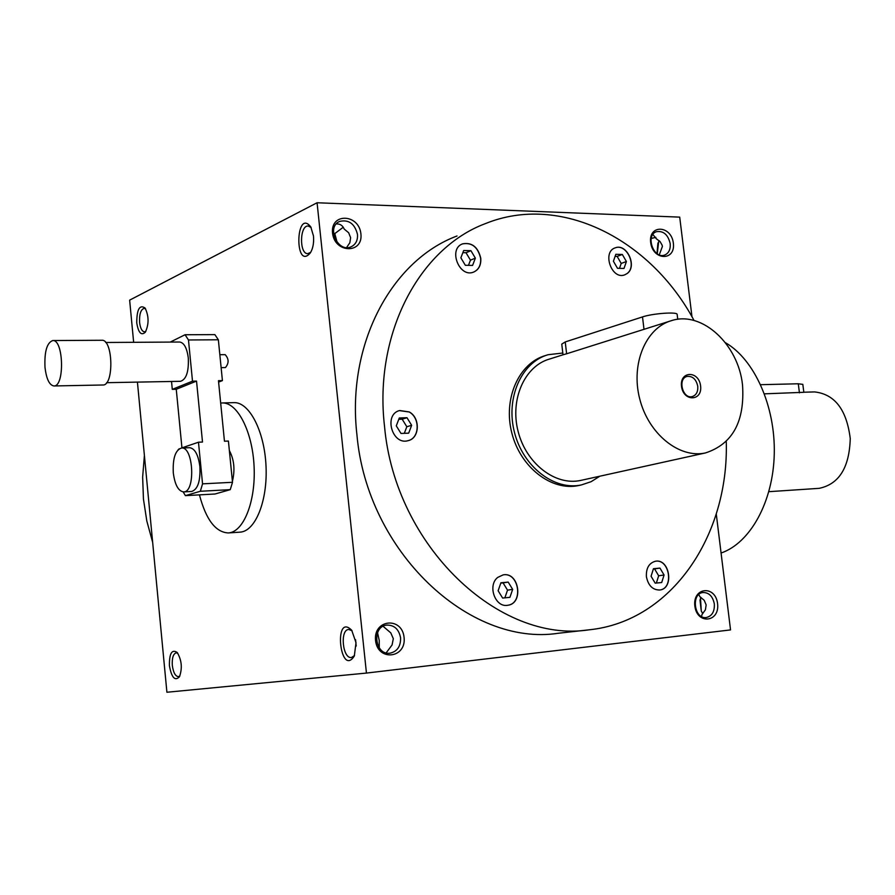 <?xml version="1.0" encoding="UTF-8"?>
<svg xmlns="http://www.w3.org/2000/svg" width="895" height="895" viewBox="0 0 895 895"><rect width="100%" height="100%" fill="white"/><g stroke="black" fill="none" stroke-linecap="round" stroke-linejoin="round"><path stroke-width="1.34" d="M144.397 455.421L142.641 477.102L143.446 499.074L146.802 520.957L152.665 542.359M657.266 253.788L658.664 241.728M702.776 613.657L701.277 611.061L700.505 598.307M133.646 342.315L129.641 300.138L317.076 202.751L679.708 217.127L691.992 316.841M716.268 513.976L730.544 629.912L366.447 673.074L166.906 692.249L137.427 382.109M169.412 665.679C171.572 677.627 174.905 681.341 179.436 676.81C182.502 668.274 181.752 660.152 177.176 652.466C171.862 649.009 169.278 653.417 169.412 665.679M356.02 642.699L354.319 656.024C339.955 678.309 333.276 611.542 351.724 630.293L356.02 642.699M136.745 322.838C138.389 332.828 141.253 335.949 145.348 332.179C149.051 324.135 148.95 316.08 145.068 308.014C139.598 304.345 136.823 309.29 136.745 322.838M313.474 235.978C314.033 242.813 313.004 248.441 310.375 252.86C294.41 271.8 295.462 207.17 310.811 226.961L313.474 235.978M317.076 202.751L366.447 673.074M673.353 243.16C675.736 261.239 652.813 260.747 650.665 242.489C648.383 224.253 671.306 225.126 673.353 243.16M360.909 233.875C363.292 254.057 334.618 253.453 332.537 233.024C330.322 212.63 358.962 213.726 360.909 233.875M717.566 603.599C720.027 622.316 697.082 624.99 694.844 606.049C692.495 587.142 715.441 584.882 717.566 603.599M404.081 637.408C406.554 658.396 377.724 661.763 375.553 640.484C373.249 619.25 402.056 616.409 404.081 637.408M694.061 320.511C650.609 239.233 560.65 193.029 485.482 223.582C419.341 248.116 373.718 333.667 384.514 426.233C395.053 546.163 499.197 643.829 589.156 629.812L558.413 633.246C469.428 647.04 367.017 551.745 356.904 434.567C346.466 344.139 391.63 260.3 457.032 235.978M652.891 234.468L656.337 238.786L660.062 241.56L662.121 245.174L662.389 246.494L659.268 254.84M651.191 238.462L655.89 237.354M656.997 253.598L657.881 243.384L659.257 240.755M701.277 611.061L700.002 600.209L700.886 597.312M698.749 594.56L699.957 596.764L704.242 600.344L706.155 604.942L705.405 609.842L702.094 614.306L701.535 616.532M177.758 653.205L176.203 652.813C173.216 653.876 171.918 658.06 172.31 665.354C173.294 672.514 175.33 676.284 178.429 676.665L179.873 675.949M383.094 626.299L390.791 632.877L393.319 638.694L392.077 644.948L386.181 652.869M379.256 647.89L379.234 640.428L377.556 632.698M354.532 655.532L351.5 657.489C342.64 659.123 339.697 629.744 348.681 629.465L352.037 630.729M145.605 308.842L144.196 308.339C140.795 309.446 139.262 314.145 139.586 322.424C140.325 328.275 141.958 331.418 144.475 331.855L145.863 331.351M313.563 241.986L313.597 241.359M310.699 252.334L307.757 253.665C299.154 254.113 299.624 225.115 308.216 226.01L311.124 227.509M579.624 485.325L578.651 485.537C551.633 491.411 520.431 467.414 511.839 433.046C502.912 398.767 518.865 363.023 545.48 355.539M721.079 553.032C750.2 543.075 773.213 501.826 774.264 453.899C775.439 406.006 754.295 359.219 725.409 342.684M627.126 273.557C637.553 266.453 626.824 243.048 615.301 247.826C601.843 251.752 611.542 279.978 624.587 274.899L627.126 273.557M480.76 258.207C478.008 246.986 471.967 242.187 462.648 243.843C447.858 248.765 459.258 278.166 473.578 272.102C478.814 269.742 481.208 265.11 480.76 258.207M409.317 411.957L399.696 410.514C383.317 414.363 392.144 445.676 408.187 440.642C419.733 438.27 420.493 417.931 409.317 411.957M497.743 577.398C487.249 585.408 495.159 607.739 507.61 605.288C523.955 603.789 519.234 571.659 503.158 574.87L497.743 577.398M646.403 576.671C648.215 585.554 652.656 590.006 659.727 590.006C674.349 588.753 669.852 558.413 655.487 561.232C649.043 562.989 646.022 568.135 646.403 576.671M589.156 629.812C671.642 621.387 729.056 535.434 726.259 441.526M659.682 590.018C674.203 588.63 669.684 558.48 655.375 561.255M656.359 583.037L658.664 575.776L654.569 568.907L653.372 569.019M664.079 575.004L661.707 582.522L655.196 583.16L651.068 576.235L653.462 568.705L659.973 568.101L664.079 575.004L658.664 575.776M619.497 268.355L621.208 263.432L617.147 256.406L615.122 256.35M622.327 254.471L626.41 261.53L624.005 268.444L617.505 268.31L613.411 261.239L615.827 254.303L622.327 254.471L617.147 256.406M621.208 263.432L626.41 261.53M468.465 265.356L470.457 260.165L466.026 252.737L462.849 252.658M463.677 250.499L470.927 250.689L475.357 258.14L472.582 265.435L465.333 265.289L460.869 257.816L463.677 250.499M466.026 252.737L470.927 250.689M470.457 260.165L475.357 258.14M404.305 433.325L406.822 426.736L402.168 419.184L398.801 419.296M396.284 425.841L399.304 417.976L406.99 417.719L411.655 425.304L408.668 433.158L400.982 433.448L396.284 425.841M402.168 419.184L406.99 417.719M406.822 426.736L411.655 425.304M504.858 597.838L507.532 590.141L503.068 582.891L500.797 583.104M502.632 598.061L498.123 590.756L500.909 582.768L508.192 582.097L512.667 589.38L509.904 597.345L502.632 598.061M503.068 582.891L508.192 582.097M507.532 590.141L512.667 589.38M654.569 568.907L659.973 568.101M670.198 243.63C670.624 249.47 668.766 253.285 664.593 255.075C653.518 259.438 645.082 235.027 656.527 231.671C663.497 230.697 668.05 234.68 670.198 243.63M337.091 242.265L334.797 233.595L333.466 232.924M357.485 234.4C357.866 240.375 355.74 244.503 351.12 246.796C337.818 253.151 325.925 226.737 339.72 221.389C348.849 219.409 354.767 223.739 357.485 234.4M714.333 603.968C714.691 611.598 712.017 616.118 706.289 617.528C694.117 619.519 690.783 593.407 703.078 592.501C709.053 592.546 712.8 596.372 714.333 603.968M356.199 646.056L355.572 639.724M400.58 637.811C400.77 646.38 397.268 651.504 390.052 653.171C374.792 655.576 371.425 626.388 386.797 625.09C394.303 625.012 398.901 629.252 400.58 637.811M336.296 223.929C340.044 223.739 342.673 225.439 344.183 229.042L348.658 232.756L350.616 237.656L349.856 242.758L346.6 247.535M334.797 233.595L343.255 227.24M624.721 274.854L626.992 273.601C637.419 266.497 626.701 243.093 615.167 247.87L615.022 247.926M473.802 272.013C478.814 269.552 481.085 264.965 480.626 258.252C477.874 247.031 471.844 242.243 462.525 243.887L462.279 243.988M408.344 440.597C419.677 437.946 420.236 417.898 409.183 411.991L399.383 410.615M507.566 605.288C523.843 603.655 519.044 571.692 503.035 574.892L503.158 574.87M760.649 384.693L798.284 383.776L802.826 384.38M803.822 392.223L814.584 391.92C834.778 394.18 846.67 409.72 850.25 438.561C849.389 467.615 839.018 484.206 819.126 488.346L768.872 491.679M764.453 393.834L803.833 392.301L802.815 384.302M183.162 491.892L185.399 495.64L215.013 494.006L230.25 489.654L232.51 482.293L228.415 441.056L224.455 441.213L218.458 380.677L222.419 380.61L218.358 339.787L214.878 334.618L185.052 334.741L170.274 342.08M185.399 495.64L200.346 491.265L230.25 489.654M200.346 491.265L202.55 483.848L232.51 482.293M183.609 491.903L191.642 491.467C197.795 489.453 200.536 481.163 199.887 466.597C198.276 454.727 194.841 448.429 189.583 447.679L181.551 448.003C193.566 446.359 195.737 492.407 183.609 491.903C178.306 491.142 174.872 484.799 173.294 472.884C172.623 458.318 175.375 450.017 181.551 448.003L198.477 442.208L202.505 442.052L196.531 381.091L176.259 389.28L181.942 447.869M202.55 483.848L198.477 442.208M179.19 448.82L178.127 449.693M185.052 334.741L188.476 339.966L192.503 381.169L172.287 389.37L171.527 381.471M106.617 382.691L180.499 381.304C186.249 379.48 188.856 371.738 188.308 358.101C186.988 348.077 184.113 342.729 179.682 342.024L105.711 342.483M222.419 380.61L218.604 382.109M176.259 389.28L172.287 389.37M52.771 340.547L101.795 340.268C113.128 339.037 114.18 385.969 102.813 384.995L53.857 385.958C49.326 385.118 46.372 378.909 44.996 367.308C44.325 351.59 46.92 342.673 52.771 340.547C63.668 339.306 64.798 386.953 53.857 385.958M219.846 354.7L225.171 354.644C228.975 358.906 229.064 363.202 225.428 367.554L221.121 367.621M192.503 381.169L196.531 381.091M188.476 339.966L218.358 339.787M229.355 450.543C234.166 459.616 235.184 469.875 232.409 481.309M220.685 403.074L222.195 402.951C237.376 402.157 252.547 431.547 254.09 466.586C255.836 501.614 243.496 532.301 228.303 532.939C215.594 532.301 205.973 519.603 199.44 494.868M222.195 402.951L233.919 402.638C249.224 401.844 264.484 431.121 266.016 466.026C267.762 500.92 255.321 531.496 240.017 532.145L228.303 532.939M697.764 386.282C696.198 379.267 692.663 375.978 687.181 376.415C677.269 378.395 682.628 399.438 692.316 396.563C696.299 395.165 698.122 391.73 697.764 386.282M565.237 341.935L566.613 353.782L563 354.8L561.769 344.116L565.237 341.935L642.509 316.908C652.489 313.474 677.012 311.65 677.135 314.324L677.168 314.559M742.514 384.884C738.33 344.407 702.15 310.733 671.697 320.567C645.821 327.704 630.595 363.862 639.712 398.879C648.495 433.963 679.249 458.721 705.473 452.937C732.636 444.065 744.987 421.377 742.514 384.884M563.067 354.778L549.597 359.029C524.694 365.954 509.758 399.383 518.115 431.435C526.148 463.565 555.325 486.007 580.575 480.447L581.515 480.246M566.613 353.782L669.963 321.115M700.595 385.902C698.816 370.429 679.551 370.754 681.52 386.36C683.366 401.989 702.631 401.374 700.595 385.902M562.798 353.033L548.109 354.711C521.472 362.184 505.507 397.995 514.457 432.341C523.06 466.776 554.307 490.829 581.347 484.945L591.08 481.7L599.874 476.196M798.284 383.776L799.448 392.86M642.509 316.908L644.008 329.405M657.881 243.384L658.418 242.31M700.002 600.209L700.315 599.191M339.015 221.736L339.72 221.389M705.473 452.937L580.575 480.447M677.75 319.314L677.135 314.324M581.347 484.945L578.651 485.537"/></g></svg>
